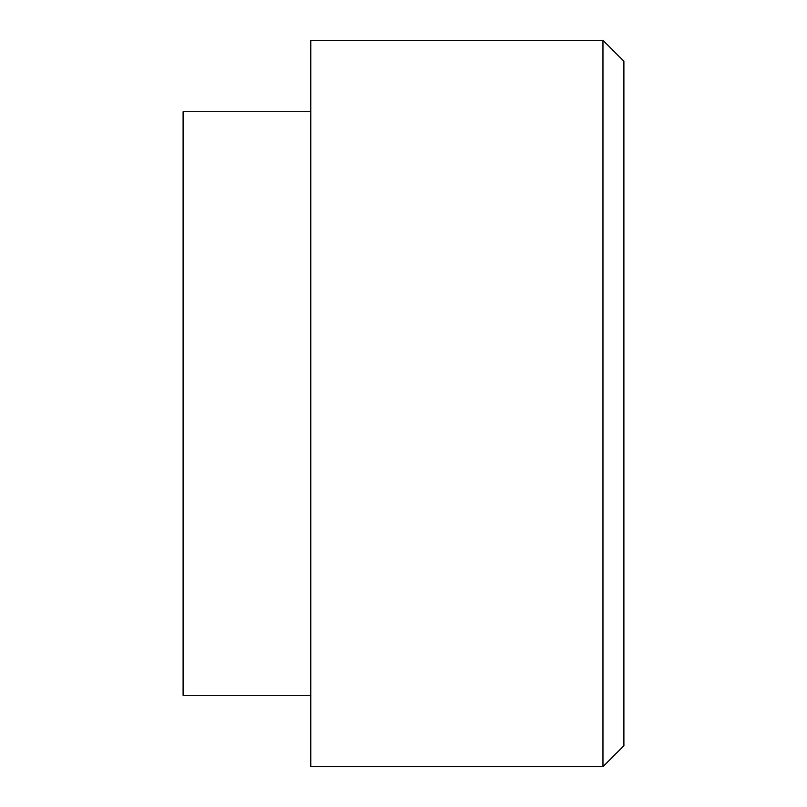 <?xml version="1.0" encoding="UTF-8"?>
<svg xmlns="http://www.w3.org/2000/svg" width="807" height="807" viewBox="0 0 807 807"><rect width="100%" height="100%" fill="white"/><g stroke="black" fill="none" stroke-linecap="round" stroke-linejoin="round"><path stroke-width="1.21" d="M310.776 111.729L183.098 111.729L183.098 695.271L310.776 695.271M623.902 403.5L623.902 61.282L602.97 40.35L602.97 766.65L623.902 745.718L623.902 403.5M602.97 40.35L310.776 40.35L310.776 766.65L602.97 766.65"/></g></svg>
